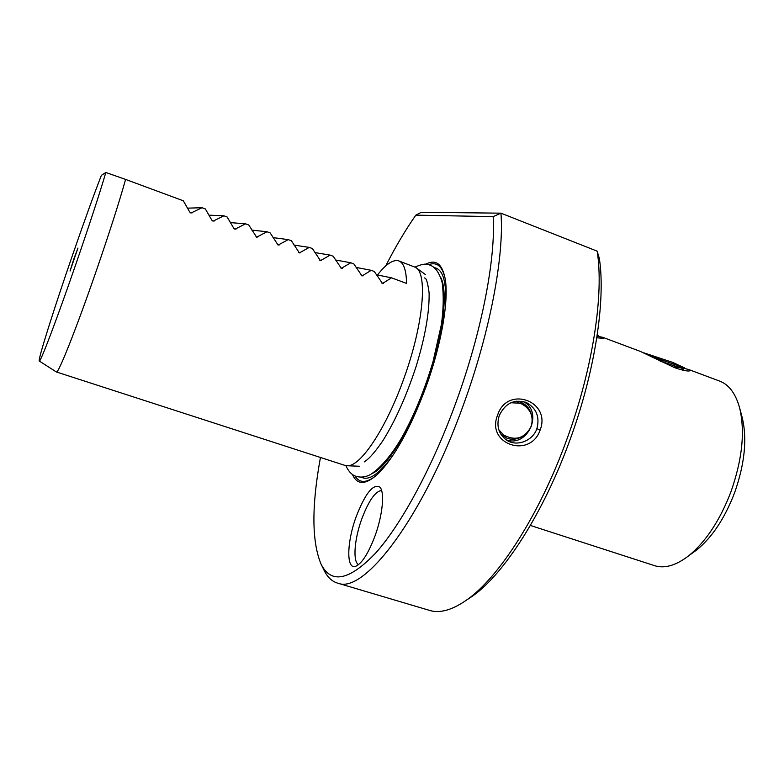 <?xml version="1.0" encoding="UTF-8"?>
<svg xmlns="http://www.w3.org/2000/svg" width="784" height="784" viewBox="0 0 784 784"><rect width="100%" height="100%" fill="white"/><g stroke="black" fill="none" stroke-linecap="round" stroke-linejoin="round"><path stroke-width="1.18" d="M499.241 415.647C496.096 426.476 498.8 434.787 507.356 440.608C517.352 446.772 532.973 440.647 536.864 428.711C539.931 417.147 536.54 408.474 526.701 402.721C514.441 398.713 505.288 403.025 499.241 415.647M540.166 429.955C530.268 459.297 485.59 444.254 497.595 415.177C507.003 385.052 551.485 400.967 540.166 429.955L536.864 428.711M683.138 368.206L688.45 369.421C690.371 370.087 690.773 370.567 689.646 370.852C687.499 371.41 682.501 370.362 674.671 367.686L640.205 351.35L603.631 337.649M375.075 535.766C368.49 553.19 362.041 563.373 355.73 566.293C346.097 570.203 346.744 542.185 356.161 516.725C365.275 493.342 373.174 483.473 379.877 487.138C384.826 491.931 382.719 514.863 375.075 535.766M381.602 490.5C375.301 491.245 368.696 500.731 361.767 518.949C354.358 539.157 352.584 561.952 358.582 564.617M73.774 259.112L70.05 271.029L77.939 248.067L73.774 259.112M377.496 274.978C385.895 264.218 392.872 259.484 398.419 260.778C403.593 262.375 406.308 269.921 406.563 283.406L391.49 277.83L382.514 283.504L374.252 271.45L371.214 270.323L362.022 275.968L353.829 263.894L350.762 262.758L341.334 268.353L333.21 256.26L330.113 255.114L320.46 260.67L312.395 248.557L309.268 247.401L299.38 252.909L291.393 240.786L288.238 239.61L278.114 245.088L270.186 232.936L267.001 231.75L256.633 237.18L248.773 225.008L245.559 223.822L234.955 229.202L233.75 228.232L227.154 217.011L223.91 215.806L213.081 221.147L211.837 220.177L205.339 208.936L202.056 207.721L190.992 213.013L189.718 212.033L183.309 200.782L125.587 179.418C119.305 201.88 109.515 232.417 96.216 271.039C76.587 327.908 58.467 373.429 56.497 371.998L56.321 371.93M399.252 261.092L415.667 267.422C427.868 273.606 423.389 324.86 403.995 378.192C386.355 428.093 360.62 466.5 347.508 465.755L344.48 465.255M187.533 208.152L202.056 207.721M105.83 172.49C99.656 193.481 89.709 223.92 75.989 263.806C57.065 318.725 40.307 362.806 39.318 361.052C37.377 361.277 53.89 309.063 72.265 255.898C83.829 222.44 93.531 195.579 101.391 175.322L105.83 172.49L125.587 179.418M425.634 264.277C435.59 258.945 442.068 263.591 445.067 278.222C449.114 299.223 441.745 343.402 426.202 386.336C410.6 428.201 394.45 457.464 377.751 474.124C365.55 485.1 357.092 485.188 352.379 474.369M742.066 416.98L742.203 417.519C747.309 438.766 744.751 463.903 734.53 492.93C724.7 518.41 712.088 537.412 696.702 549.956L692.605 552.936M653.719 565.382L655.287 565.891C665.165 568.645 676.288 565.293 688.646 555.817C705.747 541.871 719.83 520.605 730.874 491.999C742.33 459.404 745.231 431.288 739.557 407.66C735.461 393.088 728.571 384.14 718.879 380.818L689.44 369.793M674.318 366.814L679.591 367.618M597.036 336.189L602.837 337.345L603.562 338.345L596.791 337.777M428.25 610.011L430.73 610.746C440.941 613.323 453.103 609.599 467.215 599.593C499.222 577.102 539.813 514.186 566.891 439.226C592.998 368.215 604.101 293.882 597.143 251.145L500.947 213.17L493.165 216.629C495.792 258.024 482.042 330.525 456.592 400.712C433.023 466.068 401.79 523.722 375.879 552.828C349.282 580.65 330.985 584.345 320.97 563.902C311.748 541.528 311.571 506.052 320.45 457.474M493.165 216.629L415.814 215.149L421.312 212.288L500.947 213.17C504.279 255.388 490.372 330.613 463.922 403.486C423.644 516.705 364.746 593.508 338.472 583.374C332.328 581.846 327.467 577.377 323.91 569.958L320.97 563.902M597.143 251.145L599.339 258.377C605.807 300.292 594.997 371.832 569.909 440.059C543.626 512.775 504.112 573.927 472.742 595.967L466.343 600.221M294.078 245.108L309.268 247.401M314.923 252.575L330.113 255.114M335.601 260.004L350.762 262.758M356.103 267.403L371.214 270.323M376.428 274.753L391.49 277.83M251.85 230.114L267.001 231.75M230.486 222.617L245.559 223.822M208.975 215.159L223.91 215.806M273.048 237.611L288.238 239.61M385.679 265.992C395.489 246.793 405.534 229.849 415.814 215.149M597.183 335.219L597.839 335.307M597.153 335.415L598.408 335.66L597.281 334.562M597.085 335.895L598.408 335.66L597.212 335.023M678.915 366.275L683.952 367.52M684.589 367.941L672.907 362.463L644.007 352.878M684.677 367.912L650.945 356.299M660.589 361.336L674.671 365.863M660.128 361.091L682.217 368.382L684.677 367.931M680.835 367.941L676.896 366.569M663.627 360.934L652.415 356.74M674.073 367.471L674.681 365.824M500.996 434.571L507.17 438.315C512.207 439.922 517.136 439.383 521.948 436.698M531.611 415.559C530.151 408.934 526.387 404.436 520.311 402.065L516.176 401.163M523.428 401.545C543.969 412.217 527.485 448.203 505.964 439.716L505.925 439.697M504.024 435.404L498.732 429.652M510.845 402.741L519.89 403.221M361.208 477.113C368.98 481.356 379.819 473.712 393.725 454.161M376.32 475.437C366.559 483.248 359.425 483.385 354.927 475.839M440.784 277.556C448.634 292.54 442.705 339.394 425.81 385.895C410.012 430.377 387.051 466.96 372.341 473.458M428.554 264.718C436.806 261.582 442.313 266.139 445.096 278.389M445.469 305.995C446.762 281.946 443.038 269.167 434.307 267.638M277.379 244.677L279.202 244.971M190.551 212.846L192.08 212.895M212.533 220.902L214.179 221.029M234.338 228.899L236.062 229.085M255.956 236.817L257.73 237.072M381.671 282.965L383.552 283.387M361.199 275.439L363.07 275.85M340.53 267.854L342.402 268.236M319.676 260.2L321.538 260.553M298.626 252.468L300.468 252.801M39.318 361.052L56.428 371.998M425.369 274.518L416.245 267.854M742.203 417.519L739.557 407.66M472.742 595.967L467.215 599.593M430.73 610.746L338.472 583.374M655.287 565.891L530.366 525.447M696.702 549.956L688.646 555.817M359.484 466.255L347.508 465.755M56.497 371.998L345.372 465.539M524.966 402.006L526.701 402.721M596.869 337.277L597.398 337.894M683.883 370.411L682.217 368.372M345.862 465.647C348.753 471.939 352.437 475.584 356.906 476.554C361.502 477.662 366.04 476.976 370.528 474.506C384.131 465.539 396.165 447.929 403.574 434.424C415.304 412.609 425.144 388.296 433.072 361.473L441.353 324.674C443.489 309.709 443.793 295.774 442.254 282.887C439.54 273.204 435.63 267.364 430.524 265.364M364.325 461.874C367.921 459.561 373.302 454.651 382.808 440.794C395.371 420.724 406.524 395.783 416.265 365.981C425.183 336.65 429.465 312.277 429.113 292.863C427.917 284.102 426.682 279.28 425.418 278.398L424.526 277.928M429.603 265.021C426.761 263.306 421.929 263.992 415.099 267.079M503.014 434.679C515.127 441.333 524.516 438.628 531.18 426.555C533.845 416.627 530.719 409.101 521.781 403.976L517.303 402.555"/></g></svg>
